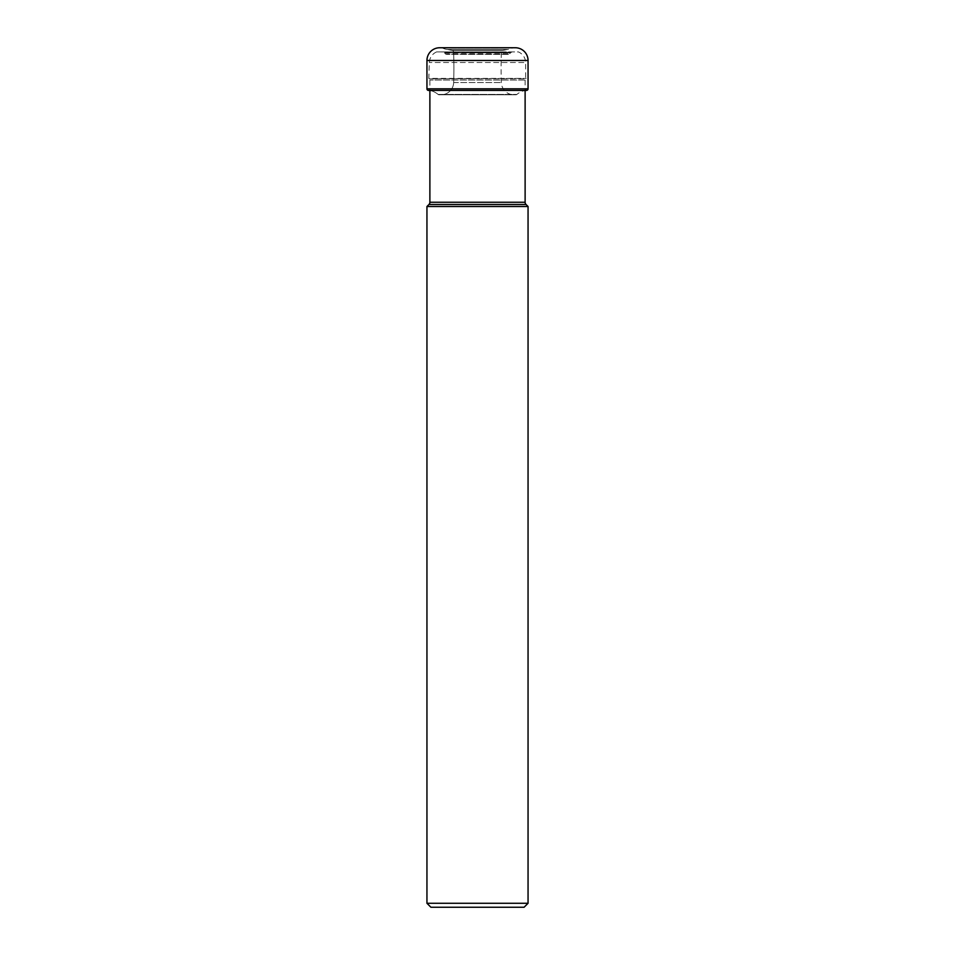 <?xml version="1.0" encoding="UTF-8"?>
<svg xmlns="http://www.w3.org/2000/svg" width="955" height="955" viewBox="0 0 955 955"><rect width="100%" height="100%" fill="white"/><g stroke="black" fill="none" stroke-linecap="round" stroke-linejoin="round"><path stroke-width="0.72" stroke-dasharray="4.78 3.58" d="M441.425 47.75A2.71 2.71 0 0 1 442.559 48.037L512.441 48.037A13.919 13.919 0 0 1 507.702 49.469L447.298 49.469A13.919 13.919 0 0 1 442.559 48.037L512.441 48.037A2.71 2.71 0 0 1 513.575 47.75L441.425 47.75A2.71 2.71 0 0 1 442.559 48.037A13.919 13.919 0 0 0 447.298 49.469L507.702 49.469L502.676 50.46A1.576 1.576 0 0 0 501.411 51.928A410.364 410.364 0 0 0 501.339 82.572A12.666 12.666 0 0 0 514.065 94.796L515.963 94.784A1.468 1.468 0 0 0 516.906 94.438A18.085 18.085 0 0 1 525.119 90.45L525.119 80.041A1.588 1.588 0 0 1 525.692 78.823L429.308 78.823L525.692 78.823L525.656 62.505L429.344 62.505L525.656 62.505A11.938 11.938 0 0 0 518.35 51.904L436.65 51.904L518.35 51.904M525.918 90.307L429.082 90.307A18.085 18.085 0 0 1 438.094 94.438A1.468 1.468 0 0 0 439.037 94.784L440.935 94.796A12.666 12.666 0 0 0 453.661 82.572A410.364 410.364 0 0 0 453.589 51.928A1.576 1.576 0 0 0 452.324 50.46L447.298 49.469L452.324 50.46A1.576 1.576 0 0 1 453.589 51.928A410.364 410.364 0 0 1 453.661 82.572A12.666 12.666 0 0 1 440.935 94.796L439.037 94.784A1.468 1.468 0 0 1 438.094 94.438A18.085 18.085 0 0 0 429.082 90.307L525.918 90.307A18.085 18.085 0 0 0 525.334 90.415M508.466 54.363L446.534 54.363L508.466 54.363A1.588 1.588 0 0 0 509.684 53.79L510.495 52.823L444.505 52.823L510.495 52.823A1.588 1.588 0 0 1 511.57 52.262L439.396 51.904L515.605 51.904M439.396 51.904L511.57 52.262L443.43 52.262A1.588 1.588 0 0 1 444.505 52.823L445.317 53.79L509.684 53.79L445.317 53.79A1.588 1.588 0 0 0 446.534 54.363M436.65 51.904A11.938 11.938 0 0 0 429.344 62.505L428.807 78.394L526.193 78.394L429.308 78.823A1.588 1.588 0 0 1 429.881 80.041L429.881 90.415M525.119 80.041L429.881 80.041L525.119 80.041M525.119 202.257L429.881 202.257M526.05 204.501L428.95 204.501M528.055 206.507L426.945 206.507M426.945 903.275L528.055 903.275M430.92 907.25L524.08 907.25M528.055 60.487L426.945 60.487M426.945 88.827L528.055 88.827M438.094 94.438L516.906 94.438L438.094 94.438M515.963 94.784L439.037 94.784L515.963 94.784M440.935 94.796L514.065 94.796L440.935 94.796M453.661 82.572L501.339 82.572L453.661 82.572M453.589 51.928L501.411 51.928L453.589 51.928M502.676 50.46L452.324 50.46L502.676 50.46M428.52 90.415L526.48 90.415M441.007 94.796L513.993 94.796L441.007 94.796"/><path stroke-width="1.43" d="M515.318 47.75L439.682 47.75L515.318 47.75A12.737 12.737 0 0 1 528.055 60.487L528.055 88.827L426.945 88.827L426.945 60.487L426.945 88.827A1.576 1.576 0 0 0 429.082 90.307A1.576 1.576 0 0 1 426.945 88.827M439.682 47.75A12.737 12.737 0 0 0 426.945 60.487A12.737 12.737 0 0 1 439.682 47.75L513.575 47.75M525.918 90.307A1.576 1.576 0 0 0 528.055 88.827M429.881 90.415L429.881 202.257A3.187 3.187 0 0 1 428.95 204.501L426.945 206.507L528.055 206.507L526.05 204.501A3.187 3.187 0 0 1 525.119 202.257L525.119 90.45A18.085 18.085 0 0 1 525.334 90.415M429.881 202.257L525.119 202.257M426.945 206.507L426.945 903.275L528.055 903.275L528.055 206.507M528.055 903.275L524.08 907.25L430.92 907.25L426.945 903.275M426.945 60.487L528.055 60.487M428.95 204.501L526.05 204.501M428.52 90.415L526.48 90.415"/></g></svg>
